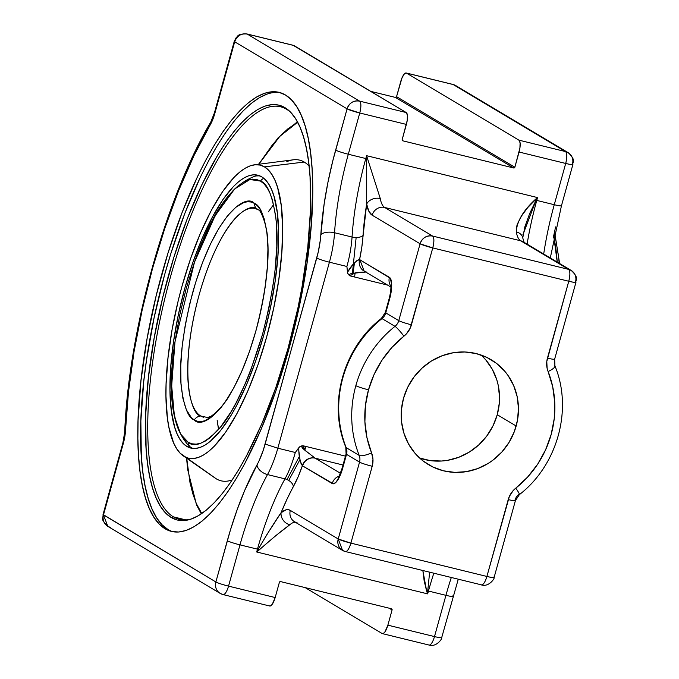<?xml version="1.0" encoding="UTF-8"?>
<svg xmlns="http://www.w3.org/2000/svg" width="679" height="679" viewBox="0 0 679 679"><rect width="100%" height="100%" fill="white"/><g stroke="black" fill="none" stroke-linecap="round" stroke-linejoin="round"><path stroke-width="1.02" d="M218.528 429.459L217.178 420.539L218.528 429.459M268.324 211.797L273.654 204.515L268.324 211.797M203.725 417.237L203.725 417.237A107.452 33.738 103.8 0 1 200.695 415.989A8.428 7.961 120.8 0 0 194.27 419.953C202.334 429.841 233.33 410.456 256 330.554C266.041 291.147 269.826 259.743 267.348 236.343C264.589 216.185 260.252 205.185 254.345 203.344C246.282 193.464 215.285 212.841 192.624 292.751C182.583 332.158 178.798 363.554 181.268 386.954C184.034 407.111 188.363 418.111 194.27 419.953A8.428 7.961 -59.2 0 1 200.695 415.989C190.723 414.869 178.373 371.447 199.125 294.873C220.709 218.799 250.22 200.347 257.893 209.752A8.428 7.961 -59.2 0 1 254.345 203.344L251.094 202.011L247.589 201.739L243.854 202.52L235.859 207.222L227.423 215.939L218.867 228.331L210.524 243.922L202.707 262.119L195.722 282.226L189.831 303.454L185.265 325.003L182.21 346.035L180.758 365.743L180.987 383.38L182.88 398.259L186.369 409.802L191.317 417.585L194.27 419.953L197.521 421.286L201.035 421.566L204.769 420.776L212.756 416.074L221.193 407.366L225.479 401.595L233.966 387.539L242.089 370.556L249.524 351.315L256 330.554L261.245 309.055L265.082 287.667L267.339 267.195L267.95 248.429L266.889 232.099L264.182 218.816L259.947 209.115L257.307 205.72L254.345 203.344A8.428 7.961 120.8 0 0 257.893 209.752L258.249 209.972C260.184 208.19 267.882 226.803 267.662 241.393C268.867 264.606 265.727 291.478 258.249 322.007C250.814 351.018 241.478 375.029 230.232 394.049C223.62 407.103 208.453 419.851 207.392 417.5L200.695 415.989A107.452 33.738 103.8 0 1 197.793 299.846A107.452 33.738 103.8 0 1 254.871 208.504A107.452 33.738 103.8 0 1 257.893 209.752M259.675 175.819L255.864 175.946C231.768 184.001 211.313 212.714 194.517 262.102L215.09 215.769L234.654 188.966L249.923 179.511L260.515 181.089A7.35 6.943 -59.2 0 1 263.8 178.314A7.35 6.943 120.8 0 0 260.515 181.089L264.089 183.95L267.271 188.041L270.047 193.32L272.381 199.745L275.64 215.752L276.531 225.173L276.811 246.435L275.063 270.2L273.459 282.736L268.842 308.529L262.51 334.433L250.356 371.354L245.747 382.667L235.953 403.131L230.868 412.094L220.556 427.032L210.38 437.539L205.474 440.994L200.746 443.209L196.248 444.151L192.021 443.82L188.1 442.216L180.631 434.085L174.435 416.363L171.677 385.748L174.987 341.809L194.517 262.102M174.987 341.809C167.051 393.362 171.906 428.279 189.551 446.57L190.858 447.436A7.35 6.943 -59.2 0 1 188.1 442.216L184.535 439.347L181.344 435.256L178.569 429.977L176.243 423.552L172.984 407.553L171.694 387.862L172.432 365.243L175.165 340.561L179.782 314.776L186.114 288.864L193.905 263.825L202.877 240.629L212.663 220.166L222.899 203.216L233.194 190.434L238.236 185.757L243.141 182.303L247.869 180.096L252.367 179.146L256.603 179.477L260.515 181.089C267.645 183.305 272.865 196.562 276.192 220.87C279.179 249.074 274.613 286.928 262.51 334.433C248.565 380.851 233.822 412.628 218.265 429.773C204.311 443.769 194.253 447.919 188.1 442.216A7.35 6.943 120.8 0 0 190.858 447.436L192.878 448.446A140.494 44.11 103.8 0 1 190.858 447.436L186.92 446.468L190.858 447.436M213.24 415.675L207.392 417.5M218.587 429.4L217.238 420.547M268.392 211.814L273.671 204.591M258.75 164.267L279.824 136.352L297.657 122.22L288.066 128.671L280.317 135.842L272.449 144.805L258.75 164.267M186.708 458.257L189.967 482.396L192.844 493.913L196.426 503.776L201.773 513.528M183.126 455.762A150.874 47.369 103.8 0 1 178.297 300.373A150.874 47.369 103.8 0 1 254.413 164.819A150.874 47.369 103.8 0 1 264.462 166.873L260.116 165.09L255.423 164.717L250.432 165.769L245.195 168.222L239.755 172.05L234.162 177.227L222.746 191.41L211.398 210.201L200.543 232.897L190.595 258.623L181.955 286.385L178.221 300.695L172.118 329.493L168.027 357.612L166.092 383.966L165.965 396.154L167.39 417.992L168.935 427.422L173.595 442.861L176.667 448.717L180.198 453.258L216.372 478.882L184.162 456.432A150.874 47.369 103.8 0 1 183.126 455.762L215.243 478.152A165.082 51.833 -76.2 0 0 216.372 478.882A165.082 51.833 103.8 0 1 214.148 477.329M286.801 161.67A165.082 51.833 103.8 0 1 304.243 162.052A165.082 51.833 -76.2 0 0 293.252 159.811L254.413 164.819M264.462 166.873L304.243 162.052L264.462 166.873A150.874 47.369 103.8 0 1 266.669 336.92A150.874 47.369 103.8 0 1 184.162 456.432L188.507 458.206L193.192 458.58L198.183 457.527L203.428 455.074L208.869 451.246L214.462 446.069L225.869 431.895L237.226 413.095L248.081 390.4L258.02 364.674L266.669 336.92L273.688 308.19L278.806 279.587L281.836 252.223L282.651 227.142L281.225 205.304L277.618 187.557L275.029 180.436L271.956 174.579L268.417 170.039L264.462 166.873M261.695 176.829A140.494 44.11 103.8 0 1 265.506 328.678A140.494 44.11 103.8 0 1 190.875 448.106A140.494 44.11 103.8 0 1 186.92 446.468A140.494 44.11 103.8 0 1 183.118 294.618A140.494 44.11 103.8 0 1 257.748 175.19A140.494 44.11 103.8 0 1 261.695 176.829L265.387 179.782L268.672 184.009L271.541 189.466L273.951 196.095L277.312 212.62L278.636 232.956L277.881 256.314L275.063 281.793L270.293 308.427L263.758 335.18L255.703 361.024L246.443 384.985L236.334 406.118L231.081 415.37L220.429 430.792L209.93 441.639L204.863 445.212L199.982 447.495L195.331 448.471L190.969 448.123L186.92 446.468L183.237 443.514L179.943 439.288L177.083 433.83L174.673 427.201L171.312 410.676L169.979 390.34L170.743 366.991L173.561 341.503L178.331 314.878L184.866 288.117L192.921 262.272L202.172 238.321L212.289 217.187L222.856 199.677L233.483 186.479L238.694 181.658L243.761 178.085L248.641 175.802L253.284 174.826L257.655 175.174L261.695 176.829M216.372 478.882A165.082 51.833 -76.2 0 0 232.243 479.9A165.082 51.833 103.8 0 1 216.372 478.882M309.132 166.126A165.082 51.833 -76.2 0 0 304.243 162.052A165.082 51.833 103.8 0 1 309.132 166.126M355.151 272.814L354.565 276.998L355.151 272.814A215.616 67.705 -76.2 0 0 355.151 272.814A215.616 67.705 -76.2 0 0 355.151 272.814M306.195 446.519L304.565 450.05L306.195 446.519M299.974 459.59L288.728 480.435L299.974 459.59M287.039 479.552L299.397 456.373L287.039 479.552M303.021 448.76L304.26 446.052L303.021 448.76A215.616 67.705 103.8 0 0 303.021 448.751A215.616 67.705 103.8 0 1 303.021 448.76M353.122 273.102L354.421 262.96M356.144 237.523L352.409 273.23L356.144 237.523M303.572 445.882L302.486 448.25L303.572 445.882M559.224 263.299L558.265 253.912M556.483 242.972L554.463 234.645M557.213 262.094A179.095 56.23 -76.2 0 0 553.903 237.378L557.213 262.094M371.557 452.851A99.024 93.583 -59.2 0 1 368.51 389.814A10.533 0.959 -164.5 0 1 355.838 385.672A109.565 103.539 120.8 0 0 359.208 455.414A10.533 2.784 -21.7 0 0 371.557 452.851L366.966 437.7L364.903 421.854L365.421 405.745L368.51 389.814L374.087 374.494L381.997 360.193L392.029 347.308L406.441 333.83L410.26 328.05L432.761 247.928L568.764 281.25L546.79 361.508L547.121 368.307L552.689 386.682L554.76 402.528L554.234 418.629L551.144 434.568L545.568 449.888L537.658 464.19L527.625 477.065L513.214 490.552L509.403 496.332L486.894 576.454L350.89 543.124L372.211 466.269L372.975 459.445L371.557 452.851A10.533 2.784 158.3 0 1 359.208 455.414A109.565 103.539 -59.2 0 1 355.838 385.672A109.565 103.539 -59.2 0 1 395.008 326.353L381.988 318.587A109.565 103.539 120.8 0 0 346.197 447.648L359.208 455.414A10.533 9.956 -59.2 0 1 359.539 462.119L346.519 454.361L340.255 475.258L336.029 482.26L333.355 483.83L302.639 465.921A18.961 5.958 103.8 0 1 302.384 465.735L298.106 476.87L287.09 498.98L281.055 512.738L286.012 509.836L288.261 509.683L290.306 510.396L338.218 538.982L359.539 462.119L346.519 454.361A10.533 9.956 120.8 0 0 346.197 447.648L359.208 455.414A10.533 9.956 -59.2 0 1 359.539 462.119A10.533 0.959 15.5 0 0 372.211 466.269A21.066 19.912 120.8 0 0 371.557 452.851M173.417 516.855A212.4 66.695 -76.2 0 0 191.665 518.875A212.4 66.695 103.8 0 1 179.392 519.325A212.4 66.695 103.8 0 1 173.417 516.855L185.834 519.902L173.417 516.855A212.4 66.695 103.8 0 1 167.671 287.276A212.4 66.695 103.8 0 1 280.495 106.73A212.4 66.695 103.8 0 1 286.47 109.2L284.917 107.621A213.571 67.06 103.8 0 1 290.408 112.001A213.571 67.06 103.8 0 1 293.209 328.534A213.571 67.06 103.8 0 1 190.621 519.24A213.571 67.06 103.8 0 1 171.244 517.517L173.417 516.855L171.244 517.517L177.406 520.046L184.034 520.564L191.096 519.079L198.514 515.607L206.221 510.184L214.131 502.85L222.186 493.692L230.291 482.786L238.371 470.241L246.358 456.178L261.729 424.044L275.801 387.633L288.04 348.344L297.979 307.672L301.96 287.31L307.757 247.504L310.49 210.201L310.057 176.837L308.648 162.035L306.467 148.684L303.538 136.912L299.872 126.829L295.518 118.536L290.519 112.12L284.917 107.621L278.763 105.109L272.126 104.583L265.065 106.068L257.647 109.54L249.94 114.963L242.021 122.296L233.975 131.454L225.869 142.361L217.789 154.905L201.994 184.416L187.2 218.85L173.977 256.891L162.833 297.062L154.201 337.836L148.404 377.643L145.671 414.945L146.104 448.31L147.504 463.112L149.686 476.463L152.622 488.235L156.28 498.31L160.634 506.602L165.625 513.018L171.244 517.517A213.571 67.06 103.8 0 1 168.12 276.803A213.571 67.06 103.8 0 1 284.917 107.621L286.47 109.2A212.4 66.695 103.8 0 1 291.164 112.799A212.4 66.695 -76.2 0 0 286.47 109.2A212.4 66.695 -76.2 0 0 170.31 277.456A212.4 66.695 -76.2 0 0 173.417 516.855M419.639 458.053A61.102 57.74 120.8 0 0 497.24 414.708L516.176 425.996A61.102 57.74 -59.2 0 1 428.525 464.665A61.102 57.74 -59.2 0 1 403.487 398.386L401.391 410.091L401.552 421.871L403.946 433.287L408.486 443.888L415.005 453.275L423.246 461.075L432.888 467.008L443.565 470.827L454.871 472.389L466.371 471.642L477.609 468.612L488.176 463.418L493.064 460.065L501.857 452.01L509.029 442.419L514.309 431.674L517.491 420.182L518.467 408.385L517.186 396.723L513.697 385.664L508.147 375.623L504.65 371.107L496.417 363.299L486.767 357.375L476.089 353.555L464.784 351.985L453.292 352.732L442.046 355.771L431.488 360.965L422.015 368.137L413.995 376.998L407.739 387.208L403.487 398.386A61.102 57.74 -59.2 0 1 491.129 359.717A61.102 57.74 -59.2 0 1 516.176 425.996L497.24 414.708L492.988 425.877L486.733 436.096L478.712 444.957L469.24 452.121L458.681 457.323L447.436 460.354L441.698 461.016L430.24 460.608L419.189 457.901M280.461 92.734A226.031 70.972 -76.2 0 0 161.229 287.387A226.031 70.972 -76.2 0 0 167.925 529.484L165.124 528.797A226.031 70.972 103.8 0 1 159.005 284.484A226.031 70.972 103.8 0 1 279.077 92.344A226.031 70.972 103.8 0 1 285.435 94.975L278.925 92.31L271.897 91.758L264.428 93.329L256.569 97.004L248.421 102.741L240.043 110.499L231.522 120.2L222.941 131.743L214.386 145.017L205.932 159.905L197.674 176.251L182.014 212.697L168.019 252.953L156.229 295.475L147.088 338.626L140.96 380.749L138.066 420.233L137.871 438.498L138.524 455.55L140.01 471.209L142.318 485.341L145.416 497.8L149.295 508.469L153.904 517.245L159.2 524.044L165.124 528.797L171.634 531.462L178.662 532.013L186.139 530.443L193.99 526.777L202.147 521.031L210.524 513.273L219.037 503.572L227.618 492.037L236.173 478.754L244.627 463.867L260.889 429.866L275.784 391.333L288.745 349.744L299.261 306.696L306.933 263.851L311.466 222.856L312.688 185.274L312.043 168.231L310.558 152.563L308.249 138.431L305.143 125.971L301.264 115.303L296.664 106.527L291.367 99.728L285.435 94.975A226.031 70.972 103.8 0 1 291.554 339.288A226.031 70.972 103.8 0 1 171.49 531.428A226.031 70.972 103.8 0 1 165.124 528.797L167.925 529.484A226.031 70.972 -76.2 0 0 172.899 531.725M555.6 226.896L553.283 237.735M312.001 455.702L305.788 451.009L302.809 445.696L345.467 456.144L302.809 445.696L301.612 446.663L302.766 448.513L315.048 458.104A10.533 9.896 128.8 0 0 302.384 465.735A58.997 18.52 103.8 0 1 293.404 486.563A8.428 5.203 28.8 0 0 284.985 478.856A134.849 42.344 -76.2 0 0 257.468 549.15L239.984 544.864A134.849 42.344 103.8 0 1 267.501 474.57L284.985 478.856A50.569 15.88 -76.2 0 0 295.306 452.494L299.609 446.85L302.24 445.755L300.33 446.341L298.819 447.716L298.777 450.601L300.11 460.209L301.094 463.749L302.384 465.735A18.961 5.958 -76.2 0 0 302.639 465.921L332.218 483.558A18.961 5.958 -76.2 0 0 342.589 468.535L346.519 454.361A10.533 9.956 120.8 0 0 346.197 447.648A109.565 103.539 -59.2 0 1 381.988 318.587A10.533 9.956 120.8 0 0 385.757 312.883L398.768 320.641L420.089 243.786L372.168 215.201L368.824 211.211L366.66 204.056L361.805 247.198L359.564 259.548L390.357 278.297L391.698 284.9L391.214 291.495L385.757 312.883L398.768 320.641A10.533 9.956 -59.2 0 1 395.008 326.353L381.988 318.587A10.533 9.956 120.8 0 0 385.757 312.883L389.687 298.701A18.961 5.958 -76.2 0 0 389.415 277.329L359.106 259.378L356.687 260.77L353.301 264.19L347.478 272.254L346.893 266.474A50.569 15.88 -76.2 0 0 352.053 237.039L334.56 232.753A134.849 42.344 103.8 0 1 348.31 154.243L365.803 158.53L366.584 155.695L537.564 197.589L536.775 200.424L554.268 204.71A134.849 42.344 -76.2 0 0 543.692 254.031A134.849 42.344 -76.2 0 1 554.268 204.71L565.7 163.452L519.07 152.028L514.86 167.238L513.655 167.976L402.834 140.825L402.172 139.619L406.382 124.418L359.751 112.994L348.31 154.243L365.803 158.53A134.849 42.344 -76.2 0 0 352.053 237.039L334.56 232.753A50.569 15.88 103.8 0 1 329.408 262.196L346.893 266.474L329.408 262.196L277.821 448.208L295.306 452.494L277.821 448.208A50.569 15.88 103.8 0 1 267.501 474.57L284.985 478.856A50.569 15.88 -76.2 0 0 295.306 452.494L298.819 447.716C298.658 455.295 299.846 461.304 302.384 465.735A10.533 9.896 -51.2 0 1 315.048 458.104A8.428 2.648 103.8 0 0 315.158 458.189L343.005 465.013L315.158 458.189A10.533 9.956 120.8 0 0 302.639 465.921A10.533 9.956 -59.2 0 1 315.158 458.189A8.428 2.648 103.8 0 1 315.048 458.104M366.023 272.007L351.315 273.459L349.362 274.469L349.906 275.852L387.573 285.078L349.906 275.852L347.716 273.382L346.893 266.474A50.569 15.88 -76.2 0 0 352.053 237.039A8.428 3.955 -176.3 0 0 363.044 235.443A58.997 18.52 103.8 0 1 359.564 259.548C355.312 261.279 351.289 265.514 347.478 272.254L348.234 274.384L349.906 275.852L355.236 272.805L362.968 272.075M452.689 595.941A10.533 0.959 -164.5 0 1 453.131 596.383A10.533 0.959 -164.5 0 1 445.933 595.33A134.849 42.344 -76.2 0 1 451.297 577.54A134.849 42.344 -76.2 0 0 445.933 595.33L428.449 591.044A134.849 42.344 103.8 0 1 433.813 573.254A134.849 42.344 -76.2 0 0 428.449 591.044L445.933 595.33L434.492 636.579L387.862 625.155L392.08 609.954L391.418 608.749L280.597 581.597L279.392 582.336L275.173 597.545L228.543 586.121L239.984 544.864L257.468 549.15L256.687 551.985L427.66 593.879L428.449 591.044A8.428 0.764 15.5 0 0 427.736 590.874L429.637 572.227L427.736 590.874A8.428 0.764 -164.5 0 1 428.449 591.044L427.66 593.879L256.687 551.985L275.98 535.493L289.814 524.765A42.14 13.232 103.8 0 1 295.407 522.295A42.14 13.232 103.8 0 0 289.814 524.765A10.533 9.107 -131.6 0 1 281.055 512.738L267.051 534.314L258.207 549.328A8.428 0.764 15.5 0 0 257.468 549.15A134.849 42.344 103.8 0 1 284.985 478.856A8.428 5.203 -151.2 0 1 293.404 486.563A126.421 39.696 -76.2 0 0 281.055 512.738A10.533 9.107 48.4 0 0 289.814 524.765C281.743 530.63 271.464 539.084 258.971 550.126L258.207 549.328L256.687 551.985L257.468 549.15A8.428 0.764 -164.5 0 1 258.207 549.328L258.971 550.126L256.687 551.985L258.207 549.328C266.414 535.179 274.027 522.983 281.055 512.738A52.673 16.542 -76.2 0 1 290.306 510.396A10.533 9.956 120.8 0 0 294.627 521.828L342.539 550.406A10.533 9.956 -59.2 0 1 338.218 538.982A10.533 0.959 15.5 0 0 350.89 543.124L372.211 466.269A10.533 0.959 -164.5 0 1 359.539 462.119L338.218 538.982L342.539 550.406L345.424 551.594A10.533 3.31 103.8 0 1 345.136 551.475L481.139 584.797C483.1 585.273 485.018 582.489 486.894 576.454A10.533 0.959 15.5 0 0 494.091 577.506L515.403 500.644A10.533 0.959 -164.5 0 1 508.215 499.591A10.533 0.959 15.5 0 0 515.403 500.661M524.188 242.607L522.754 237.922L524.884 226.727L529.713 213.444L536.062 200.254A8.428 0.764 -164.5 0 1 536.775 200.424A134.849 42.344 -76.2 0 0 527.099 244.134A134.849 42.344 103.8 0 1 536.775 200.424L554.268 204.71A10.533 0.959 15.5 0 0 561.457 205.762A10.533 0.959 -164.5 0 1 554.268 204.71L565.7 163.452A10.533 3.31 -76.2 0 0 565.548 151.578L518.917 140.154L406.526 73.111L453.156 84.535L565.548 151.578L518.917 140.154L520.089 142.836L519.919 148.03L514.86 167.238L396.553 96.664L395.348 97.403L370.742 91.376L395.348 97.403L513.655 167.976L402.834 140.825A1.01 0.959 -59.2 0 1 402.172 139.619L407.23 120.412L407.4 115.226L406.229 112.544L359.598 101.12L247.207 34.069L293.837 45.501L406.229 112.544L293.209 45.349M269.41 605.889L270.76 605.795L272.33 604.174L275.173 597.545L228.543 586.121L239.984 544.864A134.849 42.344 103.8 0 1 267.501 474.57A50.569 15.88 -76.2 0 0 277.821 448.208L329.408 262.196A10.533 0.959 -164.5 0 1 316.737 258.045L263.393 449.846L259.259 460.404L244.72 490.365L237.192 509.589L230.393 530.121L215.871 581.971L103.48 514.928L124.155 440.043L125.267 433.38L128.475 391.987L134.077 351.518L142.166 309.972L152.52 268.485L164.853 228.178L178.832 190.145L194.075 155.432L211.483 122.5L213.86 116.584L234.688 41.801L347.079 108.844L332.803 160.847L327.906 182.507L324.146 203.98L320.293 240.315L318.23 252.113L265.149 444.066A40.036 12.57 103.8 0 1 256.976 464.928A145.382 45.646 -76.2 0 0 227.312 540.722L215.871 581.971L103.047 514.495A10.533 0.959 15.5 0 0 103.48 514.928L123.315 443.421A10.533 0.959 -164.5 0 1 122.874 442.988L103.047 514.495C103.293 519.367 100.102 518.654 107.8 526.352L103.48 514.928A10.533 9.956 120.8 0 0 107.8 526.352L110.388 527.422M305.194 587.624L382.107 633.499L305.194 587.624M400.763 81.455L396.553 96.664L402.061 77.72L404.412 73.833L406.526 73.111L518.917 140.154A10.533 3.31 103.8 0 1 519.07 152.028L565.7 163.452C571.429 164.793 573.679 165.005 572.465 164.072A10.533 0.959 -164.5 0 1 572.898 164.505A10.533 0.959 -164.5 0 1 565.7 163.452C567.228 157.214 567.177 153.25 565.548 151.578A10.533 9.956 -59.2 0 1 568.145 152.648L453.156 84.535A10.533 3.31 -76.2 0 0 452.859 84.417A10.533 3.31 103.8 0 1 453.156 84.535A10.533 9.956 -59.2 0 1 455.753 85.596A10.533 9.956 120.8 0 0 453.156 84.535L406.526 73.111A10.533 3.31 103.8 0 0 406.229 72.993A10.533 3.31 103.8 0 0 400.763 81.455M481.801 355.694L485.723 359.819L492.241 369.198L496.782 379.799L498.259 385.434L499.54 397.088L499.337 403.003L497.24 414.708A61.102 57.74 120.8 0 0 481.088 355.032M522.932 234.696L536.062 200.254A10.533 1.358 -136.1 0 0 535.315 199.465L536.062 200.254L537.564 197.589L536.775 200.424A8.428 0.764 15.5 0 0 536.062 200.254L537.564 197.589L535.315 199.465C523.153 210.702 516.804 221.507 516.286 231.879A42.14 13.232 -76.2 0 0 520.691 240.799L568.612 269.376L432.608 236.054L384.687 207.468L520.691 240.799L568.612 269.376L432.608 236.054L384.687 207.468A42.14 13.232 103.8 0 1 380.282 198.557L366.584 155.695L537.564 197.589L527.693 207.613L521.497 216.007L517.288 224.223L516.269 228.169L516.286 231.879A42.14 13.232 -76.2 0 0 520.691 240.799L384.687 207.468A42.14 13.232 103.8 0 1 380.282 198.557L366.584 155.695L366.66 204.056A126.421 39.696 -76.2 0 0 363.044 235.443A8.428 3.955 3.7 0 1 352.053 237.039A134.849 42.344 103.8 0 1 365.803 158.53A8.428 0.764 -164.5 0 1 366.541 158.716A8.428 0.764 15.5 0 0 365.803 158.53L366.584 155.695L366.541 158.716L367.611 158.377A10.533 2.037 164.7 0 1 366.541 158.716L366.66 204.056A10.533 8.148 -10 0 1 380.282 198.557A10.533 8.148 170 0 0 366.66 204.056A52.673 16.542 -76.2 0 0 372.168 215.201A10.533 9.956 -59.2 0 1 384.687 207.468A10.533 9.956 120.8 0 0 372.168 215.201L420.089 243.786A10.533 9.956 -59.2 0 1 432.608 236.054A10.533 3.31 103.8 0 1 432.761 247.928L568.764 281.25C574.485 282.591 576.743 282.803 575.52 281.87A10.533 0.959 -164.5 0 1 575.953 282.303A10.533 0.959 -164.5 0 1 568.764 281.25A10.533 3.31 -76.2 0 0 568.612 269.376A10.533 9.956 -59.2 0 1 571.2 270.446A10.533 9.956 -59.2 0 1 575.52 281.87M523.424 241.945A10.533 9.956 -59.2 0 0 520.691 240.799A10.533 9.956 120.8 0 1 523.288 241.86L571.2 270.446L568.612 269.376C570.241 271.048 570.292 275.012 568.764 281.25L547.444 358.113A21.066 19.912 120.8 0 0 548.097 371.532A10.533 2.784 -21.7 0 0 554.947 365.913A10.533 2.784 158.3 0 0 554.531 365.438A109.565 103.539 -59.2 0 1 554.938 366.482M340.391 473.238L315.158 458.189L340.391 473.238M222.78 594.464A10.533 9.956 -59.2 0 1 220.191 593.404L223.077 594.583A10.533 3.31 103.8 0 1 222.78 594.464A10.533 3.31 -76.2 0 0 223.077 594.583A10.533 3.31 -76.2 0 0 228.543 586.121A10.533 3.31 103.8 0 1 223.077 594.583L269.707 606.008A10.533 3.31 -76.2 0 0 275.173 597.545L279.392 582.336A1.01 0.959 -59.2 0 1 280.597 581.597L391.418 608.749A1.01 0.959 -59.2 0 1 392.08 609.954L389.135 608.189L392.08 609.954L387.862 625.155L385.018 631.784L383.448 633.405L382.107 633.499A10.533 3.31 103.8 0 0 382.396 633.626L429.026 645.05A10.533 3.31 -76.2 0 0 434.492 636.579L387.862 625.155A10.533 3.31 103.8 0 1 382.396 633.626M167.925 529.484L161.992 524.731L156.696 517.933L152.096 509.157L148.217 498.488L145.111 486.028L142.802 471.897L141.317 456.229L140.859 420.912L143.753 381.437L146.426 360.608L154.099 317.764L164.615 274.715L170.819 253.64L184.815 213.384L200.466 176.939L208.733 160.592L217.187 145.705L225.742 132.422L234.323 120.887L242.836 111.186L251.213 103.429L259.37 97.691L267.22 94.016M426.675 591.222L427.66 593.879L427.736 590.874L426.675 591.222L427.66 593.879L427.736 590.874A10.533 2.996 -14 0 1 426.675 591.222L424.171 580.969L422.864 570.572L426.675 591.222M514.86 167.238A1.01 0.959 -59.2 0 1 513.655 167.976L395.348 97.403A1.01 0.959 120.8 0 0 396.553 96.664L514.86 167.238M514.971 500.211A10.533 9.956 -59.2 0 1 518.739 494.507M220.191 593.404A10.533 9.956 -59.2 0 1 215.871 581.971A10.533 9.956 120.8 0 0 220.191 593.404L107.8 526.352M122.882 442.971A10.533 0.959 15.5 0 0 123.315 443.421A21.066 6.612 -76.2 0 0 125.505 430.265A10.533 5.356 -177.5 0 0 124.698 432.268A10.533 5.356 2.5 0 1 125.505 430.265A259.157 81.37 103.8 0 1 210.167 124.978A10.533 6.866 -149.7 0 1 210.838 121.957A10.533 6.866 30.3 0 0 210.167 124.978A21.066 6.612 -76.2 0 0 214.861 113.308A10.533 0.959 -164.5 0 1 214.428 112.858M228.543 586.121A10.533 0.959 -164.5 0 1 215.871 581.971A10.533 0.959 15.5 0 0 228.543 586.121M239.984 544.864A10.533 0.959 -164.5 0 1 227.312 540.722A10.533 0.959 15.5 0 0 239.984 544.864M267.501 474.57A10.533 6.51 -151.2 0 1 256.976 464.928A10.533 6.51 28.8 0 0 267.501 474.57M234.688 41.801A10.533 0.959 -164.5 0 1 234.255 41.368L234.688 41.801C236.971 35.8 241.138 33.229 247.207 34.069L293.837 45.501A10.533 3.31 -76.2 0 0 293.54 45.374L246.91 33.95A10.533 3.31 103.8 0 1 247.207 34.069L246.91 33.95C236.869 33.721 238.074 36.513 236.216 37.557L234.255 41.368L214.42 112.875A10.533 0.959 15.5 0 0 214.861 113.308L234.688 41.801L347.079 108.844A10.533 9.956 -59.2 0 1 359.598 101.12L247.207 34.069A10.533 9.956 120.8 0 0 234.688 41.801M277.821 448.208L265.149 444.066L277.821 448.208M359.751 112.994L406.382 124.418A10.533 3.31 -76.2 0 0 406.229 112.544L359.598 101.12A10.533 3.31 103.8 0 1 359.751 112.994C361.279 106.747 361.228 102.792 359.598 101.12C353.53 100.271 349.362 102.843 347.079 108.844L359.751 112.994A10.533 0.959 -164.5 0 1 347.079 108.844L335.638 150.101A145.382 45.646 -76.2 0 0 320.819 234.739A40.036 12.57 103.8 0 1 316.737 258.045A10.533 0.959 15.5 0 0 329.408 262.196A50.569 15.88 -76.2 0 0 334.56 232.753A10.533 4.94 -176.3 0 0 320.819 234.739A10.533 4.94 3.7 0 1 334.56 232.753A134.849 42.344 103.8 0 1 348.31 154.243A10.533 0.959 -164.5 0 1 335.638 150.101A10.533 0.959 15.5 0 0 348.31 154.243L359.751 112.994M364.411 271.269A10.533 9.99 -67.9 0 1 359.564 259.548A10.533 9.99 112.1 0 0 364.411 271.269M366.745 272.177L364.02 271.023M390.798 286.02A10.533 9.956 -59.2 0 1 389.415 277.329A10.533 9.956 120.8 0 0 390.798 286.02M359.836 259.684L364.156 271.108L390.875 287.047M389.848 298.115A10.533 0.959 15.5 0 0 389.262 298.251A10.533 0.959 15.5 0 0 389.687 298.701A10.533 0.959 -164.5 0 1 389.254 298.268A10.533 0.959 -164.5 0 1 389.848 298.115M391.664 286.988L390.697 285.341C391.223 287.692 390.748 291.995 389.254 298.268L385.324 312.45A10.533 0.959 15.5 0 0 385.757 312.883A10.533 0.959 -164.5 0 1 385.324 312.433M381.352 318.451A10.533 1.273 51.4 0 1 381.988 318.587A10.533 1.273 -128.6 0 0 381.352 318.451M345.789 446.612A10.533 2.784 -21.7 0 0 345.781 447.172A10.533 2.784 -21.7 0 0 346.197 447.648A10.533 2.784 158.3 0 1 345.781 447.172M342.157 468.094A10.533 0.959 -164.5 0 0 342.589 468.535A10.533 0.959 15.5 0 1 342.148 468.103L346.086 453.92A10.533 0.959 15.5 0 0 346.519 454.361A10.533 0.959 -164.5 0 1 346.086 453.92L345.798 447.215C327.694 403.699 343.192 347.911 381.369 318.434L385.324 312.45M338.94 476.183A10.533 9.956 120.8 0 0 332.218 483.558A10.533 9.956 -59.2 0 1 338.94 476.183M516.286 231.879A10.533 8.148 -10 0 1 522.737 237.828A10.533 8.148 170 0 0 516.286 231.879M554.208 358.733A10.533 0.959 -164.5 0 1 554.633 359.183A10.533 0.959 -164.5 0 1 547.444 358.113A10.533 0.959 15.5 0 0 554.641 359.166L575.953 282.303C575.02 280.495 580.01 278.517 571.2 270.446M420.089 243.786L432.761 247.928C434.288 241.682 434.237 237.726 432.608 236.054C426.539 235.206 422.363 237.786 420.089 243.786L398.768 320.641A10.533 0.959 15.5 0 0 411.44 324.791L432.761 247.928A10.533 0.959 -164.5 0 1 420.089 243.786M554.947 365.913A10.533 2.784 158.3 0 1 548.097 371.532A99.024 93.583 -59.2 0 1 515.743 488.184A10.533 1.273 51.4 0 1 519.367 494.643A10.533 1.273 -128.6 0 0 515.743 488.184A21.066 19.912 120.8 0 0 508.215 499.591L486.894 576.454L350.89 543.124A10.533 3.31 103.8 0 1 345.424 551.594M411.44 324.791A10.533 0.959 -164.5 0 1 398.768 320.641A10.533 9.956 -59.2 0 1 395.008 326.353A10.533 1.273 51.4 0 1 403.912 336.198A21.066 19.912 120.8 0 0 411.44 324.791M355.838 385.672A10.533 0.959 15.5 0 0 368.51 389.814A99.024 93.583 -59.2 0 1 403.912 336.198A10.533 1.273 -128.6 0 0 395.008 326.353A109.565 103.539 120.8 0 0 355.838 385.672M493.658 577.065L494.091 577.506C495.093 578.092 488.795 587.42 481.436 584.925A10.533 3.31 -76.2 0 0 486.894 576.454C492.623 577.795 494.872 577.999 493.658 577.065M342.539 550.406A10.533 9.956 -59.2 0 0 345.136 551.475C347.096 551.942 349.014 549.167 350.89 543.124L338.218 538.982L290.306 510.396A10.533 9.956 -59.2 0 0 294.491 521.744A10.533 9.956 -59.2 0 0 297.215 522.889M441.248 637.199A10.533 0.959 -164.5 0 1 441.69 637.632A10.533 0.959 -164.5 0 1 434.492 636.579A10.533 3.31 103.8 0 1 429.026 645.05A10.533 3.31 103.8 0 1 428.738 644.931M453.122 596.391A10.533 0.959 15.5 0 1 445.933 595.33L434.492 636.579A10.533 0.959 15.5 0 0 441.69 637.632C442.691 638.218 436.393 647.545 429.026 645.05M561.024 205.33A10.533 0.959 -164.5 0 1 561.448 205.779L550.287 257.969M561.457 205.762L572.898 164.505C571.964 162.697 576.955 160.719 568.145 152.648A10.533 9.956 -59.2 0 1 572.465 164.072M297.394 121.736L278.203 137.718L258.555 164.284M186.555 458.147L187.701 469.656L196.52 504.93L201.315 513.842M554.777 233.16L559.632 263.545M122.874 442.988L124.698 432.183C128.45 331.955 165.532 198.047 210.787 122.042L214.42 112.875M342.148 468.103C339.89 474.494 338.558 477.566 338.167 477.312M554.641 359.166L554.93 365.879C573.034 409.386 557.535 465.183 519.359 494.651L515.403 500.644M294.627 521.828L296.027 522.397M458.257 579.238L441.69 637.632M568.145 152.648L455.753 85.596L452.859 84.417L406.229 72.993"/></g></svg>
